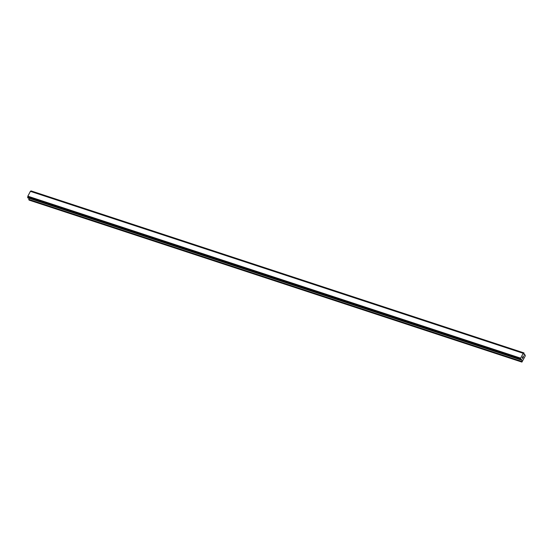<?xml version="1.0" encoding="UTF-8"?>
<svg xmlns="http://www.w3.org/2000/svg" width="553" height="553" viewBox="0 0 553 553"><rect width="100%" height="100%" fill="white"/><g stroke="black" fill="none" stroke-linecap="round" stroke-linejoin="round"><path stroke-width="0.83" d="M522.288 357.846L522.585 357.252L522.281 357.839M522.592 358.379L522.889 357.791M522.571 358.496L522.917 357.832L522.578 358.503L522.226 357.881L522.564 357.21M522.889 356.906L523.207 356.194M523.235 356.65L523.179 357.231L523.228 356.65M523.179 357.231L523.497 356.602M523.117 357.432L523.518 356.644L523.117 357.438L523.166 356.277M525.032 354.839L524.106 355.303L524.064 353.104L523.179 353.305L520.698 358.171L520.532 359.644L521.638 359.415L521.921 362.091L525.281 355.883L525.074 354.881L523.912 354.473M30.477 191.241L523.359 353.236L30.477 191.241L27.83 196.191L27.823 197.87M28.908 198.237L29.053 200.103L521.921 362.091M523.905 352.897L31.065 190.909L30.602 191.283M523.29 353.243L30.422 191.262M523.179 353.305L30.311 191.324M520.698 358.171L27.83 196.191M520.67 358.379L27.802 196.398M520.67 358.517L27.802 196.529M524.97 354.846L523.912 354.501L524.956 354.853M523.898 352.904L31.03 190.916M523.85 352.925L30.982 190.944M523.788 352.987L30.92 191.006M520.56 359.326L27.691 197.345M520.532 359.436L27.664 197.456M520.518 359.533L27.65 197.545M520.532 359.644L27.664 197.656M520.643 359.837L27.768 197.85M521.797 359.699L521.265 359.526M521.818 359.927L520.905 359.63M521.624 361.385L28.756 199.398M521.652 361.614L28.777 199.626M523.933 352.897L31.065 190.909M520.663 359.858L27.795 197.87"/></g></svg>
